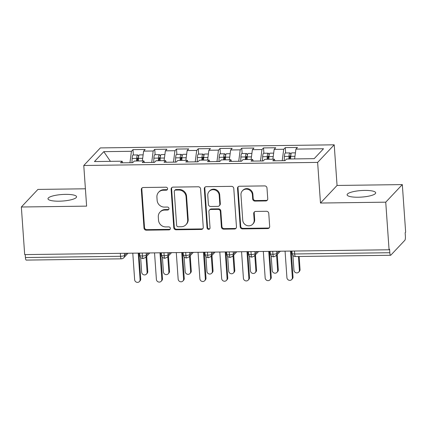 <?xml version="1.0" encoding="UTF-8"?>
<svg xmlns="http://www.w3.org/2000/svg" width="427" height="427" viewBox="0 0 427 427"><rect width="100%" height="100%" fill="white"/><g stroke="black" fill="none" stroke-linecap="round" stroke-linejoin="round"><path stroke-width="0.64" d="M167.597 188.686A1.537 1.452 -136.7 0 0 165.996 187.213L143.307 187.512A2.199 2.076 -136.7 0 0 141.321 189.673L144.006 228.077A2.199 2.076 -136.7 0 0 146.29 230.18L168.98 229.881A1.537 1.452 -136.7 0 0 170.368 228.365A1.537 1.452 -136.7 0 0 168.772 226.892L165.836 226.929A7.029 6.64 -136.7 0 1 158.524 220.193L158.3 216.996A7.029 6.64 -136.7 0 1 160.018 212.08A7.029 6.64 -136.7 0 1 164.657 210.079L167.592 210.041A1.537 1.452 -136.7 0 0 168.985 208.525A1.537 1.452 -136.7 0 0 167.384 207.052L164.448 207.09A7.029 6.64 -136.7 0 1 157.136 200.354L156.912 197.157A7.029 6.64 -136.7 0 1 158.63 192.241A7.029 6.64 -136.7 0 1 163.269 190.239L166.204 190.202A1.537 1.452 -136.7 0 0 167.597 188.686M364.615 190.41A14.321 3.272 -4 0 0 347.114 194.819A14.321 3.272 -4 0 0 358.184 197.226A14.321 3.272 -4 0 0 375.685 192.817A14.321 3.272 -4 0 0 364.615 190.41M65.486 194.365A14.321 3.272 -4 0 0 47.984 198.774A14.321 3.272 -4 0 0 59.054 201.186A14.321 3.272 -4 0 0 76.561 196.778A14.321 3.272 -4 0 0 65.486 194.365M265.754 200.946A2.199 2.076 -136.7 0 0 267.74 198.785L266.987 188.013A2.199 2.076 -136.7 0 0 264.703 185.905L239.504 186.241A2.199 2.076 -136.7 0 0 237.519 188.403L240.204 226.801A2.199 2.076 -136.7 0 0 242.488 228.904L267.686 228.573A2.199 2.076 -136.7 0 0 269.672 226.411L268.764 213.399A2.199 2.076 -136.7 0 0 266.48 211.29L255.698 211.434A2.199 2.076 -136.7 0 0 253.707 213.596L254.161 220.049A5.877 5.551 -136.7 0 1 252.725 224.159A5.877 5.551 -136.7 0 1 246.598 225.413A5.877 5.551 -136.7 0 1 242.739 220.204L240.967 194.92A5.877 5.551 -136.7 0 1 242.408 190.816A5.877 5.551 -136.7 0 1 248.53 189.556A5.877 5.551 -136.7 0 1 252.394 194.771L252.688 198.982A2.199 2.076 -136.7 0 0 254.972 201.09L265.754 200.946L266.256 200.412A2.199 2.076 -136.7 0 0 267.43 200.028M85.4 188.793L37.928 189.417L21.35 206.999L24.681 254.599L389.072 249.774L389.573 249.24L389.819 252.72A3.357 0.785 89.2 0 0 390.614 255.277A3.357 0.785 89.2 0 0 390.796 255.181L404.865 240.262A3.357 0.785 89.2 0 0 405.388 236.2L405.148 232.726L405.65 232.192L402.319 184.597L337.058 185.457L334.213 144.817L317.635 162.399L320.48 203.038L385.741 202.174L389.072 249.774M21.35 206.999L86.617 206.134L83.772 165.495L317.635 162.399M200.578 188.889A2.199 2.076 -136.7 0 0 198.293 186.786L173.095 187.117A2.199 2.076 -136.7 0 0 171.11 189.278L173.794 227.682A2.199 2.076 -136.7 0 0 176.079 229.785L201.277 229.454A2.199 2.076 -136.7 0 0 203.263 227.292L200.578 188.889M206.3 186.679L231.498 186.348A2.199 2.076 -136.7 0 1 233.782 188.451L236.467 226.849A2.199 2.076 -136.7 0 1 234.482 229.011L223.7 229.155A2.199 2.076 -136.7 0 1 221.416 227.052L220.327 211.477A2.199 2.076 -136.7 0 0 218.042 209.369L210.885 209.465A2.199 2.076 -136.7 0 0 208.899 211.627L210.036 227.842A1.537 1.452 -136.7 0 1 208.056 229.246A1.537 1.452 -136.7 0 1 207.047 227.879L204.314 188.841A2.199 2.076 -136.7 0 1 206.3 186.679M334.213 144.817L100.35 147.913L83.772 165.495M110.417 161.353L103.804 151.654L94.458 161.566L122.09 161.198L120.531 162.852L132.712 162.687L134.27 161.038L143.846 160.91L142.287 162.564L154.467 162.399L156.026 160.749L165.596 160.621L164.043 162.276L176.223 162.111L177.781 160.461L187.352 160.333L185.793 161.988L197.979 161.822L199.537 160.173L209.107 160.045L207.549 161.7L219.734 161.539L221.293 159.885L230.863 159.757L229.304 161.411L241.49 161.251L243.043 159.597L252.619 159.468L251.06 161.123L263.24 160.963L264.799 159.308L274.374 159.18L272.816 160.835L284.996 160.675L286.554 159.02L314.181 158.657L323.527 148.745L295.9 149.114L294.63 158.913M103.804 151.654L131.431 151.291L129.952 162.724M133.363 154.99L132.989 149.637L131.431 151.291M132.989 149.637L145.175 149.477L143.616 151.126L153.186 151.003L151.708 162.436M155.118 154.702L154.745 149.349L153.186 151.003M154.745 149.349L166.93 149.188L165.372 150.838L174.942 150.715L173.463 162.148M176.874 154.414L176.5 149.06L174.942 150.715M176.5 149.06L188.681 148.9L187.127 150.55L196.698 150.427L195.219 161.86M198.63 154.126L198.256 148.772L196.698 150.427M198.256 148.772L210.436 148.612L208.878 150.267L218.453 150.139L216.969 161.571M220.385 153.837L220.012 148.484L218.453 150.139M220.012 148.484L232.192 148.324L230.633 149.978L240.209 149.85L238.725 161.283M242.141 153.549L241.762 148.196L240.209 149.85M241.762 148.196L253.948 148.036L252.389 149.69L261.959 149.562L260.481 160.995M263.891 153.261L263.518 147.907L261.959 149.562M263.518 147.907L275.703 147.747L274.145 149.402L283.715 149.274L282.236 160.712M285.647 152.973L285.273 147.619L283.715 149.274M285.273 147.619L297.459 147.459L295.9 149.114M274.374 159.18L275.02 160.803M252.619 159.468L253.264 161.091M274.145 149.402L272.874 159.202M230.863 159.757L231.509 161.379M252.389 149.69L251.119 159.49M209.107 160.045L209.753 161.668M230.633 149.978L229.363 159.778M187.352 160.333L187.997 161.956M208.878 150.267L207.613 160.066M165.596 160.621L166.247 162.244M187.127 150.55L185.857 160.355M143.846 160.91L144.491 162.532M165.372 150.838L164.101 160.643M25.22 254.588L25.423 257.54L120.547 256.28L120.339 253.328M124.412 253.275L124.561 255.442A3.357 0.769 -4 0 1 120.547 256.28A3.357 0.785 -90.8 0 0 121.343 258.837L26.223 260.096A3.357 0.785 -90.8 0 1 25.423 257.54M122.09 161.198L122.736 162.82M143.616 151.126L142.346 160.931M385.741 202.174L402.319 184.597M337.058 185.457L320.48 203.038M142.202 253.04L142.41 255.992A3.357 0.785 89.2 0 0 143.21 258.548A3.357 0.785 89.2 0 0 143.216 258.548A3.357 3.357 0 0 1 139.816 255.426A3.357 0.769 -4 0 0 142.41 255.992A3.357 0.769 -4 0 0 146.317 255.154L148.388 252.96M163.957 252.752L164.165 255.704A3.357 0.785 89.2 0 0 164.961 258.26A3.357 0.785 89.2 0 0 164.971 258.26L167.251 257.214A3.357 3.17 -136.7 0 0 168.073 254.866L170.143 252.672M185.713 252.464L185.921 255.415A3.357 0.785 89.2 0 0 186.716 257.972A3.357 0.785 89.2 0 0 186.722 257.972L189.006 256.926A3.357 3.17 -136.7 0 0 189.828 254.577L191.899 252.384M207.469 252.176L207.677 255.127A3.357 0.785 89.2 0 0 208.472 257.684A3.357 0.785 89.2 0 0 208.477 257.684A3.357 3.357 0 0 1 205.077 254.561A3.357 0.769 -4 0 0 207.677 255.127A3.357 0.769 -4 0 0 211.584 254.289L213.655 252.095M229.224 251.887L229.427 254.839A3.357 0.785 89.2 0 0 230.228 257.396A3.357 0.785 89.2 0 0 230.233 257.396A3.357 3.357 0 0 1 226.833 254.273A3.357 0.769 -4 0 0 229.427 254.839A3.357 0.769 -4 0 0 233.339 254.001L235.405 251.807M250.98 251.599L251.183 254.551A3.357 0.785 89.2 0 0 251.983 257.113A3.357 0.785 89.2 0 0 251.989 257.107A3.357 3.357 0 0 1 248.589 253.99A3.357 0.769 -4 0 0 251.183 254.551A3.357 0.769 -4 0 0 255.09 253.713L257.161 251.519M272.73 251.311L272.938 254.262A3.357 0.785 89.2 0 0 273.739 256.824A3.357 0.785 89.2 0 0 273.744 256.824A3.357 3.357 0 0 1 270.344 253.702A3.357 0.769 -4 0 0 272.938 254.262A3.357 0.769 -4 0 0 276.845 253.424L278.916 251.231M167.432 189.46A1.537 1.452 -136.7 0 1 166.706 189.668L163.771 189.705A7.029 6.64 -136.7 0 0 159.132 191.707L158.63 192.241M160.018 212.08L160.52 211.552A7.029 6.64 -136.7 0 1 165.158 209.545L168.094 209.508A1.537 1.452 -136.7 0 0 168.82 209.299M142.138 187.896A2.199 2.076 -136.7 0 0 141.823 189.14L144.507 227.543A2.199 2.076 -136.7 0 0 146.792 229.646L169.482 229.347A1.537 1.452 -136.7 0 0 170.208 229.139M171.926 187.501A2.199 2.076 -136.7 0 0 171.611 188.75L174.296 227.148A2.199 2.076 -136.7 0 0 176.581 229.251L201.779 228.92A2.199 2.076 -136.7 0 0 202.953 228.536M175.652 190.074A1.537 1.452 -136.7 0 0 174.264 191.59L176.623 225.296A1.537 1.452 -136.7 0 0 178.219 226.769L181.315 226.726A7.029 6.64 -136.7 0 0 185.953 224.725A7.029 6.64 -136.7 0 0 187.672 219.809L186.06 196.767A7.029 6.64 -136.7 0 0 178.753 190.031L175.652 190.074L176.159 189.54A1.537 1.452 -136.7 0 0 175.145 189.978L174.638 190.511M185.953 224.725L186.455 224.191A7.029 6.64 -136.7 0 0 188.174 219.275L187.672 219.809M176.159 189.54L179.255 189.503A7.029 6.64 -136.7 0 1 186.562 196.239L188.174 219.275M209.438 210.095L209.94 209.561A2.199 2.076 -136.7 0 1 211.392 208.931L218.544 208.84A2.199 2.076 -136.7 0 1 220.828 210.943L221.917 226.518A2.199 2.076 -136.7 0 0 224.202 228.621L234.983 228.477A2.199 2.076 -136.7 0 0 236.158 228.098M205.131 187.063A2.199 2.076 -136.7 0 0 204.816 188.307L207.549 227.345A1.537 1.452 -136.7 0 0 209.876 228.616M219.195 195.315A5.877 5.551 -136.7 0 0 215.336 190.106A5.877 5.551 -136.7 0 0 209.209 191.36A5.877 5.551 -136.7 0 0 207.773 195.47L208.392 204.373A2.199 2.076 -136.7 0 0 210.676 206.481L217.834 206.385A2.199 2.076 -136.7 0 0 219.82 204.223L219.195 195.315L219.697 194.781A5.877 5.551 -136.7 0 0 215.838 189.572A5.877 5.551 -136.7 0 0 209.71 190.826L209.209 191.36M219.281 205.761L219.782 205.227A2.199 2.076 -136.7 0 0 220.321 203.69L219.82 204.223M219.697 194.781L220.321 203.69M242.408 190.816L242.91 190.282A5.877 5.551 -136.7 0 1 249.032 189.028A5.877 5.551 -136.7 0 1 252.896 194.237L253.19 198.454A2.199 2.076 -136.7 0 0 255.474 200.557L266.256 200.412M252.725 224.159L253.227 223.625A5.877 5.551 -136.7 0 0 254.663 219.515L254.161 220.049M254.524 211.819A2.199 2.076 -136.7 0 0 254.214 213.062L254.663 219.515M238.335 186.626A2.199 2.076 -136.7 0 0 238.02 187.869L240.711 226.267A2.199 2.076 -136.7 0 0 242.995 228.376L268.188 228.039A2.199 2.076 -136.7 0 0 269.362 227.655M137.291 160.995L137.377 159.052A1.564 0.368 -90.8 0 1 137.633 157.889A1.564 0.368 -90.8 0 1 137.718 157.841A1.564 0.368 -90.8 0 1 138.092 159.025L138.231 160.984M136.592 161.006L136.704 158.385A4.478 1.046 -90.8 0 1 137.435 155.06A4.478 1.046 -90.8 0 1 137.681 154.932L133.112 154.996A4.478 1.046 89.2 0 0 132.866 155.124A4.478 1.046 89.2 0 0 132.135 158.444L131.954 162.698M137.681 154.932A4.478 1.046 -90.8 0 1 138.578 156.901M138.332 160.984L138.444 158.364A4.478 1.046 -90.8 0 1 139.175 155.038A4.478 1.046 -90.8 0 1 139.421 154.91L143.13 154.862M147.112 272.17L147.763 271.476A2.797 2.642 43.3 0 1 147.08 273.435L146.429 274.129A2.797 2.642 -136.7 0 0 147.112 272.17L146.045 256.915M140.638 257.401L141.673 272.245A2.797 2.642 -136.7 0 0 146.429 274.129M147.763 271.476L146.701 256.227M132.786 253.163L134.638 279.701A2.797 2.642 -136.7 0 0 139.394 281.585A2.797 2.642 -136.7 0 0 140.077 279.632L140.734 278.938A2.797 2.642 43.3 0 1 140.051 280.891L139.394 281.585M138.924 253.083L140.734 278.938M138.225 253.094L140.077 279.632M159.047 160.707L159.132 158.764A1.564 0.368 -90.8 0 1 159.388 157.6A1.564 0.368 -90.8 0 1 159.474 157.552A1.564 0.368 -90.8 0 1 159.842 158.737L159.986 160.696M158.348 160.717L158.46 158.097A4.478 1.046 -90.8 0 1 159.191 154.771A4.478 1.046 -90.8 0 1 159.436 154.643L154.868 154.707A4.478 1.046 89.2 0 0 154.622 154.836A4.478 1.046 89.2 0 0 153.891 158.155L153.709 162.409M159.436 154.643A4.478 1.046 -90.8 0 1 160.328 156.613M160.088 160.696L160.2 158.075A4.478 1.046 -90.8 0 1 160.931 154.75A4.478 1.046 -90.8 0 1 161.176 154.622L164.886 154.574M168.868 271.882L169.519 271.188A2.797 2.642 43.3 0 1 168.836 273.147L168.185 273.84A2.797 2.642 -136.7 0 0 168.868 271.882L167.8 256.632M162.393 257.113L163.429 271.956A2.797 2.642 -136.7 0 0 168.185 273.84M169.519 271.188L168.451 255.938M180.802 160.424L180.888 158.476A1.564 0.368 -90.8 0 1 181.144 157.312A1.564 0.368 -90.8 0 1 181.229 157.264A1.564 0.368 -90.8 0 1 181.598 158.449L181.737 160.408M180.103 160.429L180.215 157.809A4.478 1.046 -90.8 0 1 180.947 154.483A4.478 1.046 -90.8 0 1 181.187 154.355L176.618 154.419A4.478 1.046 89.2 0 0 176.378 154.547A4.478 1.046 89.2 0 0 175.646 157.867L175.465 162.121M181.187 154.355A4.478 1.046 -90.8 0 1 182.083 156.325M181.843 160.408L181.955 157.787A4.478 1.046 -90.8 0 1 182.687 154.462A4.478 1.046 -90.8 0 1 182.927 154.334L186.642 154.286M190.623 271.593L191.275 270.905A2.797 2.642 43.3 0 1 190.591 272.858L189.94 273.552A2.797 2.642 -136.7 0 0 190.623 271.593L189.556 256.344M184.144 256.824L185.185 271.668A2.797 2.642 -136.7 0 0 189.94 273.552M191.275 270.905L190.207 255.65M202.558 160.136L202.644 158.187A1.564 0.368 -90.8 0 1 202.894 157.024A1.564 0.368 -90.8 0 1 202.98 156.976A1.564 0.368 -90.8 0 1 203.353 158.161L203.492 160.12M201.859 160.141L201.971 157.52A4.478 1.046 -90.8 0 1 202.697 154.2A4.478 1.046 -90.8 0 1 202.942 154.067L198.374 154.131A4.478 1.046 89.2 0 0 198.128 154.259A4.478 1.046 89.2 0 0 197.402 157.579L197.221 161.833M202.942 154.067A4.478 1.046 -90.8 0 1 203.839 156.036M203.599 160.12L203.711 157.499A4.478 1.046 -90.8 0 1 204.437 154.174A4.478 1.046 -90.8 0 1 204.682 154.046L208.397 153.998M212.379 271.305L213.03 270.617A2.797 2.642 43.3 0 1 212.347 272.57L211.691 273.264A2.797 2.642 -136.7 0 0 212.379 271.305L211.312 256.056M205.899 256.536L206.94 271.38A2.797 2.642 -136.7 0 0 211.691 273.264M213.03 270.617L211.963 255.362M224.314 159.847L224.394 157.899A1.564 0.368 -90.8 0 1 224.65 156.736A1.564 0.368 -90.8 0 1 224.735 156.688A1.564 0.368 -90.8 0 1 225.109 157.873L225.248 159.831M223.615 159.853L223.727 157.232A4.478 1.046 -90.8 0 1 224.453 153.912A4.478 1.046 -90.8 0 1 224.698 153.779L220.129 153.843A4.478 1.046 89.2 0 0 219.884 153.971A4.478 1.046 89.2 0 0 219.158 157.291L218.976 161.545M224.698 153.779A4.478 1.046 -90.8 0 1 225.595 155.748M225.355 159.831L225.467 157.211A4.478 1.046 -90.8 0 1 226.193 153.885A4.478 1.046 -90.8 0 1 226.438 153.757L230.153 153.709M234.129 271.017L234.786 270.328A2.797 2.642 43.3 0 1 234.103 272.282L233.446 272.976A2.797 2.642 -136.7 0 0 234.129 271.017L233.067 255.768M227.655 256.253L228.696 271.092A2.797 2.642 -136.7 0 0 233.446 272.976M234.786 270.328L233.718 255.074M154.542 252.88L156.394 279.413A2.797 2.642 -136.7 0 0 161.15 281.297A2.797 2.642 -136.7 0 0 161.833 279.343L162.49 278.65A2.797 2.642 43.3 0 1 161.801 280.603L161.15 281.297M160.68 252.795L162.49 278.65M159.981 252.805L161.833 279.343M176.292 252.592L178.15 279.125A2.797 2.642 -136.7 0 0 182.905 281.009A2.797 2.642 -136.7 0 0 183.589 279.055L184.24 278.361A2.797 2.642 43.3 0 1 183.557 280.315L182.905 281.009M182.436 252.506L184.24 278.361M181.731 252.517L183.589 279.055M198.048 252.304L199.905 278.836A2.797 2.642 -136.7 0 0 204.661 280.72A2.797 2.642 -136.7 0 0 205.344 278.767L205.995 278.073A2.797 2.642 43.3 0 1 205.312 280.027L204.661 280.72M204.191 252.218L205.995 278.073M203.487 252.229L205.344 278.767M219.804 252.015L221.661 278.548A2.797 2.642 -136.7 0 0 226.417 280.432A2.797 2.642 -136.7 0 0 227.1 278.479L227.751 277.785A2.797 2.642 43.3 0 1 227.068 279.738L226.417 280.432M225.942 251.93L227.751 277.785M225.242 251.941L227.1 278.479M246.069 159.559L246.149 157.611A1.564 0.368 -90.8 0 1 246.406 156.447A1.564 0.368 -90.8 0 1 246.491 156.405A1.564 0.368 -90.8 0 1 246.865 157.584L247.003 159.543M245.365 159.565L245.477 156.944A4.478 1.046 -90.8 0 1 246.208 153.624A4.478 1.046 -90.8 0 1 246.454 153.496L241.885 153.555A4.478 1.046 89.2 0 0 241.639 153.683A4.478 1.046 89.2 0 0 240.908 157.003L240.732 161.257M246.454 153.496A4.478 1.046 -90.8 0 1 247.35 155.465M247.11 159.543L247.217 156.922A4.478 1.046 -90.8 0 1 247.948 153.597A4.478 1.046 -90.8 0 1 248.194 153.469L251.909 153.421M255.885 270.729L256.542 270.04A2.797 2.642 43.3 0 1 255.853 271.994L255.202 272.688A2.797 2.642 -136.7 0 0 255.885 270.729L254.818 255.479M249.411 255.965L250.446 270.803A2.797 2.642 -136.7 0 0 255.202 272.688M256.542 270.04L255.474 254.786M241.559 251.727L243.417 278.26A2.797 2.642 -136.7 0 0 248.167 280.144A2.797 2.642 -136.7 0 0 248.856 278.19L249.507 277.497A2.797 2.642 43.3 0 1 248.824 279.45L248.167 280.144M247.697 251.642L249.507 277.497M246.998 251.652L248.856 278.19M267.825 159.271L267.905 157.323A1.564 0.368 -90.8 0 1 268.161 156.159A1.564 0.368 -90.8 0 1 268.247 156.117A1.564 0.368 -90.8 0 1 268.62 157.296L268.759 159.255M267.121 159.276L267.233 156.656A4.478 1.046 -90.8 0 1 267.964 153.336A4.478 1.046 -90.8 0 1 268.209 153.208L263.64 153.266A4.478 1.046 89.2 0 0 263.395 153.394A4.478 1.046 89.2 0 0 262.664 156.72L262.482 160.974M268.209 153.208A4.478 1.046 -90.8 0 1 269.106 155.177M268.861 159.255L268.973 156.634A4.478 1.046 -90.8 0 1 269.704 153.309A4.478 1.046 -90.8 0 1 269.949 153.181L273.659 153.133M277.641 270.44L278.297 269.752A2.797 2.642 43.3 0 1 277.609 271.705L276.958 272.399A2.797 2.642 -136.7 0 0 277.641 270.44L276.573 255.191M271.166 255.677L272.202 270.515A2.797 2.642 -136.7 0 0 276.958 272.399M278.297 269.752L277.23 254.497M263.315 251.439L265.167 277.972A2.797 2.642 -136.7 0 0 269.923 279.856A2.797 2.642 -136.7 0 0 270.606 277.902L271.262 277.208A2.797 2.642 43.3 0 1 270.579 279.162L269.923 279.856M269.453 251.359L271.262 277.208M268.754 251.364L270.606 277.902M289.575 158.983L289.661 157.035A1.564 0.368 -90.8 0 1 289.917 155.871A1.564 0.368 -90.8 0 1 290.002 155.828A1.564 0.368 -90.8 0 1 290.371 157.013L290.515 158.967M288.876 158.988L288.988 156.367A4.478 1.046 -90.8 0 1 289.719 153.047A4.478 1.046 -90.8 0 1 289.965 152.919L285.396 152.978A4.478 1.046 89.2 0 0 285.151 153.106A4.478 1.046 89.2 0 0 284.419 156.431L284.238 160.685M289.965 152.919A4.478 1.046 -90.8 0 1 290.856 154.889M290.616 158.967L290.728 156.346A4.478 1.046 -90.8 0 1 291.46 153.021A4.478 1.046 -90.8 0 1 291.705 152.893L295.415 152.845M299.396 270.158L300.048 269.464A2.797 2.642 43.3 0 1 299.364 271.417L298.713 272.111A2.797 2.642 -136.7 0 0 299.396 270.158L298.441 256.494M292.922 255.389L293.957 270.227A2.797 2.642 -136.7 0 0 298.713 272.111M300.048 269.464L299.14 256.488M285.071 251.151L286.923 277.683A2.797 2.642 -136.7 0 0 291.678 279.568A2.797 2.642 -136.7 0 0 292.362 277.614L293.018 276.92A2.797 2.642 43.3 0 1 292.33 278.879L291.678 279.568M291.209 251.071L293.018 276.92M290.509 251.076L292.362 277.614M294.486 251.023L294.694 253.974L389.819 252.72M291.935 251.06L292.1 253.414A3.357 0.769 -4 0 0 294.694 253.974A3.357 0.785 89.2 0 0 295.489 256.536L390.614 255.277M128.041 253.227L123.745 257.785A3.357 3.17 -136.7 0 0 124.561 255.442L126.632 253.248M146.167 252.987L146.317 255.154A3.357 3.17 -136.7 0 1 145.495 257.497L149.797 252.939M167.923 252.699L168.073 254.866A3.357 0.769 -4 0 1 164.165 255.704A3.357 0.769 -4 0 1 161.571 255.138A3.357 3.357 0 0 0 164.961 258.26M189.679 252.41L189.828 254.577A3.357 0.769 -4 0 1 185.921 255.415A3.357 0.769 -4 0 1 183.327 254.85A3.357 3.357 0 0 0 186.716 257.972M211.429 252.122L211.584 254.289A3.357 3.17 -136.7 0 1 210.762 256.638L215.064 252.074M233.185 251.834L233.339 254.001A3.357 3.17 -136.7 0 1 232.518 256.349L236.814 251.786M254.94 251.551L255.09 253.713A3.357 3.17 -136.7 0 1 254.273 256.061L258.57 251.503M276.696 251.263L276.845 253.424A3.357 3.17 -136.7 0 1 276.023 255.773L280.325 251.215M163.771 189.705L163.269 190.239M168.094 209.508L167.592 210.041M165.158 209.545L164.657 210.079M169.482 229.347L168.98 229.881M146.792 229.646L146.29 230.18M144.507 227.543L144.006 228.077M141.823 189.14L141.321 189.673M166.706 189.668L166.204 190.202M201.779 228.92L201.277 229.454M176.581 229.251L176.079 229.785M174.296 227.148L173.794 227.682M171.611 188.75L171.11 189.278M186.562 196.239L186.06 196.767M179.255 189.503L178.753 190.031M234.983 228.477L234.482 229.011M224.202 228.621L223.7 229.155M221.917 226.518L221.416 227.052M220.828 210.943L220.327 211.477M218.544 208.84L218.042 209.369M211.392 208.931L210.885 209.465M207.549 227.345L207.047 227.879M204.816 188.307L204.314 188.841M255.474 200.557L254.972 201.09M253.19 198.454L252.688 198.982M252.896 194.237L252.394 194.771M254.214 213.062L253.707 213.596M268.188 228.039L267.686 228.573M242.995 228.376L242.488 228.904M240.711 226.267L240.204 226.801M238.02 187.869L237.519 188.403M138.444 158.364L142.687 158.305M137.377 159.036L138.092 159.025M132.135 158.444L136.704 158.385M160.2 158.075L164.443 158.017M159.132 158.748L159.842 158.737M153.891 158.155L158.46 158.097M181.955 157.787L186.193 157.728M180.888 158.46L181.598 158.449M175.646 157.867L180.215 157.809M203.711 157.499L207.949 157.44M202.644 158.171L203.353 158.161M197.402 157.579L201.971 157.52M225.467 157.211L229.705 157.152M224.394 157.883L225.109 157.873M219.158 157.291L223.727 157.232M247.217 156.922L251.46 156.864M246.149 157.595L246.865 157.584M240.908 157.003L245.477 156.944M268.973 156.634L273.216 156.576M267.905 157.307L268.62 157.296M262.664 156.72L267.233 156.656M290.728 156.346L294.972 156.287M289.661 157.019L290.371 157.013M284.419 156.431L288.988 156.367M139.65 253.072L139.816 255.426M121.343 258.837A3.357 3.357 0 0 0 123.745 257.785M161.406 252.784L161.571 255.138M145.495 257.497L143.216 258.548M183.162 252.501L183.327 254.85M167.251 257.214L171.553 252.651M204.917 252.213L205.077 254.561M189.006 256.926L193.308 252.362M226.668 251.925L226.833 254.273M210.762 256.638L208.477 257.684M248.423 251.636L248.589 253.99M232.518 256.349L230.233 257.396M270.179 251.348L270.344 253.702M254.273 256.061L251.989 257.107M292.1 253.414A3.357 3.357 0 0 0 295.489 256.536M276.023 255.773L273.744 256.824"/></g></svg>
